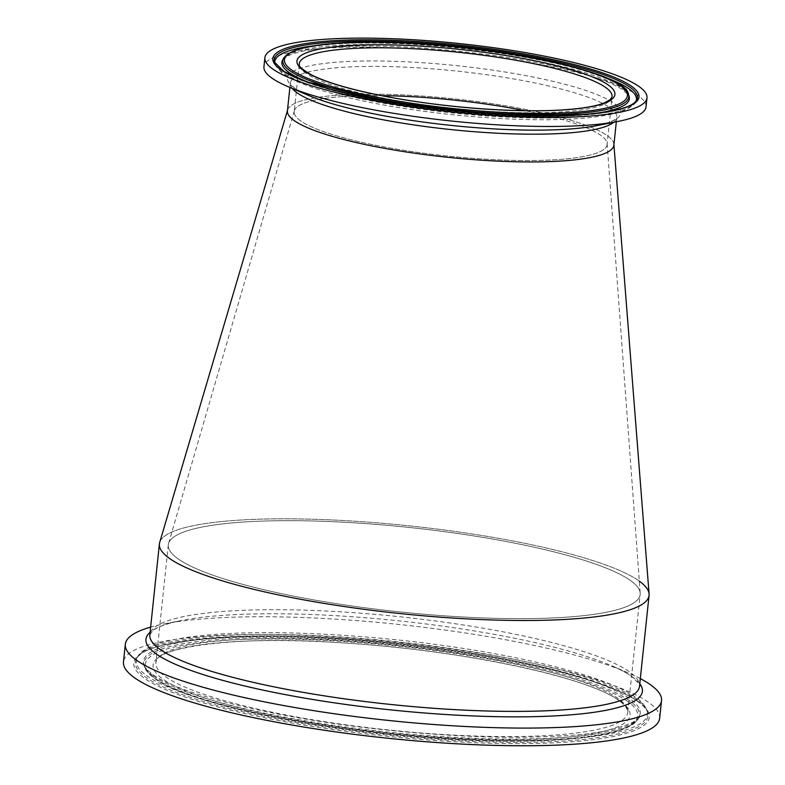 <?xml version="1.0" encoding="UTF-8"?>
<svg xmlns="http://www.w3.org/2000/svg" width="785" height="785" viewBox="0 0 785 785"><rect width="100%" height="100%" fill="white"/><g stroke="black" fill="none" stroke-linecap="round" stroke-linejoin="round"><path stroke-width="0.59" stroke-dasharray="3.92 2.94" d="M630.708 580.694A237.237 42.488 -174 0 1 640.187 593.077A237.237 42.488 -174 0 1 439.276 615.46A237.237 42.488 -174 0 1 177.753 558.616A237.237 42.488 -174 0 1 168.559 543.505A237.237 42.488 -174 0 1 376.731 524.439A237.237 42.488 -174 0 1 630.708 580.694A237.237 42.488 6 0 0 372.953 524.135A237.237 42.488 6 0 0 168.294 544.859A237.237 42.488 6 0 0 177.753 558.616A237.237 42.488 6 0 0 435.508 615.175A237.237 42.488 6 0 0 640.167 594.451A237.237 42.488 6 0 0 630.708 580.694M294.198 111.607A157.304 28.172 6 0 1 343.791 96.496A157.304 28.172 6 0 1 381.549 95.613A157.304 28.172 6 0 0 294.375 110.714A157.304 28.172 6 0 0 300.469 120.733A157.304 28.172 6 0 0 473.885 158.423A157.304 28.172 6 0 0 607.099 143.576A157.304 28.172 6 0 0 600.819 135.363A157.304 28.172 6 0 0 524.979 110.685A157.304 28.172 6 0 1 607.09 144.489L612.104 96.732A157.304 28.172 6 0 1 562.521 111.843A157.304 28.172 6 0 1 392.009 99.685A157.304 28.172 6 0 1 299.222 63.84L294.198 111.607A157.304 28.172 6 0 0 386.995 147.452A157.304 28.172 6 0 0 557.497 159.61A157.304 28.172 6 0 0 607.09 144.489M287.477 110.41L287.614 109.939A164.124 29.398 -174 0 1 431.691 96.771A164.124 29.398 -174 0 1 607.325 135.687A164.124 29.398 -174 0 1 613.88 144.224L613.919 144.725M159.679 542.484A246.186 44.088 -174 0 1 375.799 522.741A246.186 44.088 -174 0 1 639.255 581.106A246.186 44.088 -174 0 1 649.087 593.921M146.51 675.532A256.989 46.03 6 0 0 434.301 737.429A256.989 46.03 6 0 0 647.164 711.181A256.989 46.03 6 0 0 647.036 710.729A256.989 46.03 6 0 0 637.184 699.435A256.989 46.03 6 0 0 367.782 638.97A256.989 46.03 6 0 0 137.395 657.163A256.989 46.03 6 0 0 137.179 657.575A256.989 46.03 6 0 0 146.51 675.532M153.389 675.865A249.787 44.735 6 0 0 415.236 734.632A249.787 44.735 6 0 0 639.157 716.95A249.787 44.735 6 0 0 639.373 716.548A249.787 44.735 6 0 0 630.306 699.101A249.787 44.735 6 0 0 350.581 638.941A249.787 44.735 6 0 0 143.684 664.453A249.787 44.735 6 0 0 143.812 664.885A249.787 44.735 6 0 0 153.389 675.865M639.304 581.145A246.186 44.088 6 0 0 639.255 581.106A246.186 44.088 6 0 0 371.776 522.417A246.186 44.088 6 0 0 159.394 543.927M640.315 678.593A269.579 48.278 6 0 0 628.108 672.804A269.579 48.278 6 0 0 163.8 624.006A269.579 48.278 6 0 0 150.651 627.127M659.665 718.275A269.579 48.278 6 0 0 648.92 702.634A269.579 48.278 6 0 0 356.027 638.372A269.579 48.278 6 0 0 123.471 661.912M613.87 145.205A164.124 29.398 6 0 0 517.05 107.81A164.124 29.398 6 0 0 339.159 95.122A164.124 29.398 6 0 0 287.418 110.891M646.026 106.878A192.099 34.403 6 0 0 532.711 63.104A192.099 34.403 6 0 0 324.49 48.258A192.099 34.403 6 0 0 263.937 66.715M637.685 701.093A257.696 46.148 6 0 0 367.547 640.462A257.696 46.148 6 0 0 136.531 658.703A257.696 46.148 6 0 0 145.667 677.121A257.696 46.148 6 0 0 435.449 739.284A257.696 46.148 6 0 0 647.566 712.417A257.696 46.148 6 0 0 637.685 701.093M639.029 702.153A259.217 46.423 6 0 0 319.152 637.94A259.217 46.423 6 0 0 144.106 678.034A259.217 46.423 6 0 0 463.984 742.247A259.217 46.423 6 0 0 639.029 702.153M629.462 700.701A249.081 44.608 6 0 0 349.364 640.619A249.081 44.608 6 0 0 144.342 666.583A249.081 44.608 6 0 0 153.889 677.524A249.081 44.608 6 0 0 414.99 736.134A249.081 44.608 6 0 0 638.293 718.501A249.081 44.608 6 0 0 629.462 700.701M627.912 701.613A247.56 44.343 6 0 0 322.409 640.275A247.56 44.343 6 0 0 155.234 678.574A247.56 44.343 6 0 0 460.736 739.912A247.56 44.343 6 0 0 627.912 701.613M618.315 698.63A237.237 42.488 6 0 0 360.56 642.081A237.237 42.488 6 0 0 155.901 662.795A237.237 42.488 6 0 0 165.36 676.562A237.237 42.488 6 0 0 423.115 733.111A237.237 42.488 6 0 0 627.764 712.397A237.237 42.488 6 0 0 618.315 698.63M620.484 701.25A239.788 42.949 6 0 0 324.578 641.845A239.788 42.949 6 0 0 162.652 678.937A239.788 42.949 6 0 0 458.558 738.342A239.788 42.949 6 0 0 620.484 701.25M639.785 683.725A249.581 44.696 6 0 0 632.445 676.915A249.581 44.696 6 0 0 611.456 665.66C620.14 669.409 626.862 673 631.611 676.434C638.784 683.284 641.414 686.561 639.51 686.286A246.186 44.088 6 0 0 629.698 671.999A246.186 44.088 6 0 0 362.219 613.311A246.186 44.088 6 0 0 149.837 634.82L152.594 630.895C157.069 627.038 166.724 623.575 181.57 620.474A249.581 44.696 6 0 0 150.112 632.259M628.108 672.804L611.456 665.66A249.581 44.696 6 0 0 181.57 620.474L163.8 624.006M274.887 63.124A181.796 32.558 6 0 0 275.093 64.007A181.796 32.558 6 0 0 275.123 64.076L274.554 62.26A182.552 32.695 6 0 0 388.428 102.433A182.552 32.695 6 0 0 579.83 115.395A182.552 32.695 6 0 0 636.566 100.303L635.634 101.971A181.796 32.558 6 0 0 635.673 101.903A181.796 32.558 6 0 0 636.056 101.088M275.123 64.076A181.796 32.558 6 0 0 388.526 104.091A181.796 32.558 6 0 0 579.134 116.985A181.796 32.558 6 0 0 635.634 101.971M599.308 75.252A181.796 32.558 6 0 0 332.153 44.048A181.796 32.558 6 0 0 316.208 45.501M310.801 83.161A174.692 31.282 6 0 0 574.306 115.562A174.692 31.282 6 0 0 596.767 113.217M629.099 96.319A174.692 31.282 6 0 0 520.131 57.874A174.692 31.282 6 0 0 336.981 45.471A174.692 31.282 6 0 0 282.678 59.905M628.53 94.504A173.927 31.155 6 0 0 520.043 56.226A173.927 31.155 6 0 0 337.678 43.881A173.927 31.155 6 0 0 283.62 58.247M613.791 122.254A164.124 29.398 6 0 0 616.784 117.456A164.124 29.398 6 0 0 519.974 80.06A164.124 29.398 6 0 0 342.074 67.373A164.124 29.398 6 0 0 290.342 83.151A164.124 29.398 6 0 0 292.265 88.46M616.333 121.753L616.784 117.456L615.832 118.712C613.487 121.096 607.129 123.402 596.767 125.639A167.519 30.007 6 0 0 558.949 82.778A167.519 30.007 6 0 0 340.268 61.946A167.519 30.007 6 0 0 308.22 95.309C298.545 90.962 292.805 87.39 291 84.574L290.342 83.151L289.891 87.439M607.099 143.576L640.187 593.077M294.375 110.714L168.559 543.505M137.395 657.163L136.531 658.703C144.303 637.341 270.54 629.207 402.489 644.603C510.005 656.034 610.082 680.516 638.234 701.878C643.543 705.764 646.654 709.277 647.566 712.417L647.036 710.729M137.179 657.575C149.484 631.228 266.674 626.626 396.121 639.765C504.412 650.902 605.726 674.894 635.85 697.463C641.885 701.633 645.653 706.206 647.164 711.181M639.373 716.548C640.648 720.895 612.83 733.426 565.877 735.633C514.352 739.068 453.337 737.056 382.815 729.618C277.556 718.599 178.833 694.362 152.054 673.893C146.913 669.997 144.116 666.848 143.684 664.453M639.157 716.95L638.293 718.501C627.392 741.825 510.505 747.575 384.542 733.965C280.157 723.034 182.826 699.661 154.439 678.299C149.032 674.462 145.667 670.557 144.342 666.583L143.812 664.885M168.294 544.859L155.901 662.795C153.389 647.811 234.45 635.183 337.982 642.621C456.173 649.058 588.73 676.817 619.257 700.819C624.605 704.39 627.441 708.247 627.764 712.397L640.167 594.451M282.649 59.974C283.179 58.6 285.661 56.922 290.107 54.94C299.193 51.221 314.147 48.631 334.969 47.159C402.322 41.978 523.202 55.107 585.257 74.34C602.321 79.481 614.616 84.505 622.142 89.421L628.039 94.445L629.128 96.388M635.673 101.903C635.703 103.139 633.014 105.465 627.588 108.879C617.52 113.845 600.692 117.112 577.122 118.672C522.761 122.617 434.802 115.64 369.421 102.246C345.331 97.379 325.275 92.081 309.251 86.34C296.701 81.846 287.467 77.234 281.55 72.514L275.093 64.007"/><path stroke-width="1.18" d="M613.88 144.224A164.124 29.398 -174 0 1 474.954 159.738A164.124 29.398 -174 0 1 293.963 120.419A164.124 29.398 -174 0 1 287.614 109.939M613.919 144.725L649.087 593.921A246.186 44.088 -174 0 1 440.699 617.196A246.186 44.088 -174 0 1 169.207 558.204A246.186 44.088 -174 0 1 159.679 542.484L287.477 110.41M524.979 110.685A157.304 28.172 6 0 0 381.549 95.613A157.304 28.172 6 0 1 524.979 110.685M649.067 595.393L639.51 686.286A246.186 44.088 6 0 1 427.128 707.785A246.186 44.088 6 0 1 159.659 649.097A246.186 44.088 6 0 1 149.837 634.82L159.394 543.927A246.186 44.088 6 0 0 169.207 558.204A246.186 44.088 6 0 0 436.686 616.892A246.186 44.088 6 0 0 649.067 595.393A246.186 44.088 6 0 0 639.304 581.145M150.651 627.127A269.579 48.278 6 0 0 125.335 644.24A269.579 48.278 6 0 0 136.08 659.881A269.579 48.278 6 0 0 428.973 724.143A269.579 48.278 6 0 0 661.529 700.603A269.579 48.278 6 0 0 650.785 684.962A269.579 48.278 6 0 0 640.315 678.593M125.335 644.24L123.471 661.912A269.579 48.278 6 0 0 134.215 677.553A269.579 48.278 6 0 0 427.109 741.815A269.579 48.278 6 0 0 659.665 718.275L661.529 700.603M289.891 87.439L287.418 110.891A164.124 29.398 6 0 0 384.238 148.286A164.124 29.398 6 0 0 562.129 160.974A164.124 29.398 6 0 0 613.87 145.205L616.333 121.753M264.879 57.707L263.937 66.715A192.099 34.403 6 0 0 287.742 86.527A192.099 34.403 6 0 0 585.473 125.335A192.099 34.403 6 0 0 618.619 121.302A192.099 34.403 6 0 0 646.026 106.878L646.977 97.87A192.099 34.403 6 0 0 533.663 54.096A192.099 34.403 6 0 0 325.432 39.25A192.099 34.403 6 0 0 264.879 57.707A192.099 34.403 6 0 0 378.193 101.481A192.099 34.403 6 0 0 586.415 116.327A192.099 34.403 6 0 0 646.977 97.87M150.112 632.259A249.581 44.696 6 0 0 155.911 653.689A249.581 44.696 6 0 0 447.283 714.605A249.581 44.696 6 0 0 639.785 683.725M330.887 40.859A184.073 32.97 6 0 0 322.174 86.821A184.073 32.97 6 0 0 580.959 114.718A184.073 32.97 6 0 0 589.682 68.756A184.073 32.97 6 0 0 330.887 40.859M331.82 42.145A182.552 32.695 6 0 0 274.554 62.26L284.131 71.572L307.867 82.15L388.192 101.657L489.732 113.766L580.684 114.679C613.88 112.069 632.514 107.27 636.566 100.303A182.552 32.695 6 0 0 536.047 57.442A182.552 32.695 6 0 0 331.82 42.145M636.056 101.088A181.796 32.558 6 0 0 599.308 75.252M596.767 113.217A174.692 31.282 6 0 0 629.128 96.388A174.692 31.282 6 0 0 629.099 96.319L628.53 94.504C625.93 67 436.372 35.296 338.531 43.165C307.386 45.157 289.086 50.191 283.62 58.247A173.927 31.155 6 0 0 379.39 99.087A173.927 31.155 6 0 0 573.972 113.658A173.927 31.155 6 0 0 628.53 94.504M283.62 58.247L282.678 59.905A174.692 31.282 6 0 0 282.649 59.974A174.692 31.282 6 0 0 310.801 83.161M338.806 43.204A172.415 30.88 6 0 0 330.652 86.242A172.415 30.88 6 0 0 573.04 112.373A172.415 30.88 6 0 0 581.204 69.325A172.415 30.88 6 0 0 338.806 43.204M347.343 45.716A159.855 28.633 6 0 0 339.768 85.634A159.855 28.633 6 0 0 564.513 109.861A159.855 28.633 6 0 0 572.088 69.944A159.855 28.633 6 0 0 347.343 45.716M348.805 48.729A157.304 28.172 6 0 0 299.222 63.84C300.282 65.037 295.317 65.655 312.469 75.399C329.592 83.652 356.645 91.148 393.619 97.88C449.805 108.094 519.827 112.981 564.081 109.812C582.892 108.487 596.443 106.122 604.715 102.717L610.288 99.548L612.104 96.732A157.304 28.172 6 0 0 519.317 60.887A157.304 28.172 6 0 0 348.805 48.729M292.265 88.46A164.124 29.398 6 0 0 400.35 122.823A164.124 29.398 6 0 0 565.043 133.224A164.124 29.398 6 0 0 613.791 122.254M287.742 86.527L308.22 95.309A167.519 30.007 6 0 0 567.859 129.152A167.519 30.007 6 0 0 596.767 125.639L618.619 121.302M316.208 45.501A181.796 32.558 6 0 0 274.887 63.124"/></g></svg>
